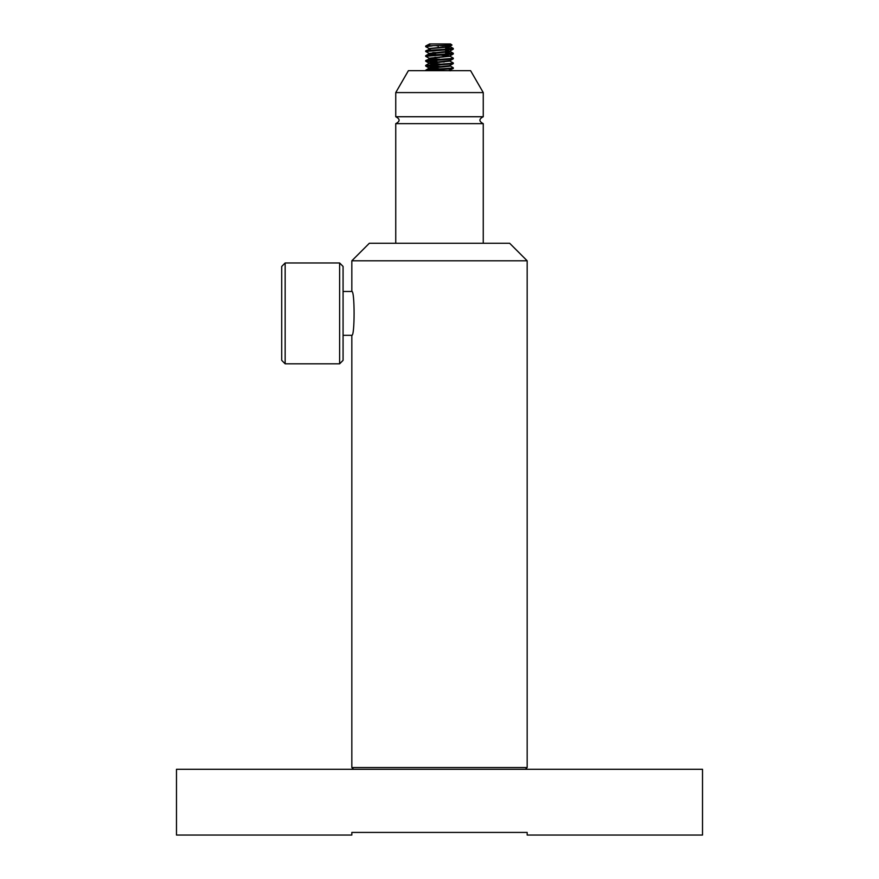 <?xml version="1.0" encoding="UTF-8"?>
<svg xmlns="http://www.w3.org/2000/svg" width="879" height="879" viewBox="0 0 879 879"><rect width="100%" height="100%" fill="white"/><g stroke="black" fill="none" stroke-linecap="round" stroke-linejoin="round"><path stroke-width="1.32" d="M176.481 835.05L351.831 835.05L351.831 832.424L527.169 832.424L527.169 835.05L702.519 835.05L702.519 769.29L176.481 769.29L176.481 835.05M353.578 769.29L351.831 767.543L527.169 767.543L527.169 260.788L351.831 260.788L351.831 291.476L343.074 291.476M351.831 767.543L351.831 335.306C354.841 336.679 354.841 290.136 351.831 291.476M351.831 260.788L369.356 243.252L509.644 243.252L527.169 260.788M339.624 363.807L339.624 262.975L285.159 262.975L285.159 363.807L339.624 363.807L343.074 360.357L343.074 266.436L339.624 262.975M285.159 363.807L281.709 360.357L281.709 266.436L285.159 262.975M483.252 92.581L395.748 92.581L395.748 116.742L483.252 116.742L483.252 92.581L470.595 70.672L408.405 70.672L395.748 92.581M483.252 116.742C478.791 119.05 478.791 121.346 483.252 123.653L395.748 123.653L395.748 243.252M433.369 52.575L437.072 52.575M446.961 45.4L446.961 52.575L446.4 52.575M426.733 46.356L425.766 45.983L430.842 43.95L429.512 43.95M430.842 43.95L450.542 43.95L452.026 45.038L426.051 45.884M429.6 43.95L425.766 45.983M425.985 70.672L452.421 68.683L453.311 68.419L452.267 68.101M439.5 67.2L425.689 66.002L452.421 63.859L453.311 63.585L452.267 63.277M439.5 62.365L425.689 61.167L452.421 59.025L453.311 58.75L452.267 58.443M439.5 57.531L434.874 57.278M444.126 59.695L429.512 58.421L425.689 56.333L452.421 54.19L445.576 53.059M435.446 54.223L429.512 53.586L425.689 51.498L452.421 49.356L446.961 48.323M429.633 48.774L425.689 46.675L432.325 45.884M426.733 51.191L425.766 50.817L428.831 50.367L452.421 48.752L446.961 47.719M426.733 56.025L425.766 55.652L428.831 55.201L452.421 53.586L446.961 52.542M437.237 61.64L425.766 60.486L452.421 58.421L453.234 58.069L450.081 56.234L431.259 58.212L425.766 60.486M444.148 66.859L425.689 65.398L452.421 63.255L453.234 62.903L449.367 60.86M444.148 62.035L439.5 61.761M427.996 70.672L425.689 70.232L428.831 69.694L452.421 68.079L453.234 67.727L450.081 65.892M449.938 70.672L449.367 70.518M439.5 69.617L428.919 68.309L449.488 66.277L450.169 65.398M439.5 64.782L428.919 63.475L450.081 61.069M439.5 59.948L428.919 58.651M449.367 56.025L441.73 55.278M436.654 54.916L428.919 53.817L449.488 51.773L446.961 50.894M425.766 50.817L431.259 48.554L449.488 46.939L446.961 46.06M448.389 70.672L453.245 68.496M444.126 69.364L428.831 67.815L449.488 65.672L453.245 63.662M444.126 64.53L428.831 62.98L450.169 60.563L450.169 61.167M428.919 58.245L449.488 56.003L442.653 54.751M428.919 53.41L449.488 51.169L446.961 50.29M428.919 48.576L449.488 46.334L446.961 45.455M442.291 45.565L445.906 45.444M446.961 45.027L445.653 45.027M442.994 45.708L440.291 45.62M436.369 45.741L438.335 45.686M445.653 52.235L445.653 45.51M438.192 50.356L438.192 49.751M438.192 47.96L438.192 45.697M432.039 50.74L432.039 50.136M525.422 769.29L527.169 767.543M351.831 335.306L343.074 335.306M395.748 116.742C400.209 119.05 400.209 121.346 395.748 123.653M483.252 123.653L483.252 243.252M453.311 68.419L453.311 67.815M453.311 63.585L453.311 62.98M453.311 58.75L453.311 58.146M453.311 53.916L453.311 53.311M453.311 49.092L453.311 48.488M425.689 66.002L425.689 65.398M425.689 61.167L425.689 60.563M425.689 56.333L425.689 55.729M425.689 51.498L425.689 50.894M425.689 46.675L425.689 46.071M428.919 68.309L425.766 70.144M428.919 63.475L425.766 65.321M428.919 53.817L425.766 55.652M450.081 51.4L453.234 53.234M450.081 46.565L453.234 48.4M450.169 70.232L450.169 70.836M428.831 67.815L428.831 68.419M428.831 62.98L428.831 63.585M428.831 58.146L428.831 58.75M450.169 55.729L450.169 56.333M428.831 53.311L428.831 53.916M450.169 50.894L450.169 51.498M428.831 48.488L428.831 49.092M450.169 46.071L450.169 46.675M452.026 45.038L450.081 46.169M425.755 66.079L428.919 67.914M425.755 61.244L428.919 63.079M453.245 58.827L450.081 60.662M453.245 53.993L450.081 55.827M453.245 49.158L450.081 50.993M442.269 54.97L443.423 54.3M437.215 55.245L432.699 52.641"/></g></svg>
